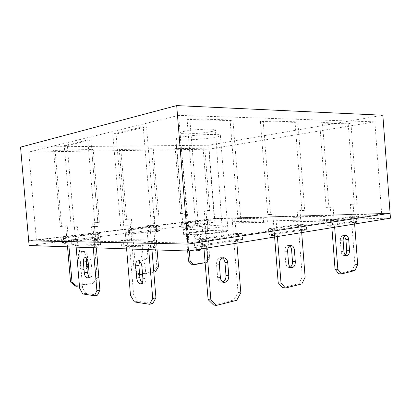 <?xml version="1.0" encoding="UTF-8"?>
<svg xmlns="http://www.w3.org/2000/svg" width="411" height="411" viewBox="0 0 411 411"><rect width="100%" height="100%" fill="white"/><g stroke="black" fill="none" stroke-linecap="round" stroke-linejoin="round"><path stroke-width="0.31" stroke-dasharray="2.06 1.54" d="M210.956 131.669C213.91 131.073 215.415 130.534 215.462 130.051C216.309 128.319 193.453 129.254 183.892 131.392C181.23 131.957 179.905 132.465 179.91 132.907C179.54 134.613 201.179 133.709 210.956 131.669M217.984 230.812C220.769 230.797 222.202 230.931 222.294 231.213C223.235 232.128 202.217 234.352 193.191 234.27L189.337 233.864C188.747 232.914 208.762 230.802 217.984 230.812M222.094 230.237C225.901 230.217 227.874 230.396 228.007 230.776C229.369 231.999 200.815 235.025 188.711 234.892C185.392 234.876 183.696 234.696 183.63 234.352C182.921 233.058 209.651 230.242 222.094 230.237M214.67 137.295C218.436 136.591 220.347 135.959 220.414 135.394C221.519 133.426 192.723 134.71 180.794 137.238C177.516 137.901 175.882 138.481 175.882 138.98C175.43 140.922 202.376 139.699 214.67 137.295M178.682 115.373L28.765 152.055L208.752 149.188L374.858 121.841L178.682 115.373L189.034 243.024L36.394 240.204L214.326 218.75L381.68 213.879L189.034 243.024M29.089 245.495L214.938 222.12L214.645 218.441L28.683 240.789L214.645 218.441L390.085 213.237L214.645 218.441L208.783 145.232L382.852 115.234M20.55 147.123L208.783 145.232M28.765 152.055L36.394 240.204M374.858 121.841L381.68 213.879M208.752 149.188L214.326 218.75M220.43 227.124C207.221 228.968 182.207 230.299 183.208 229.153C183.368 228.727 186.034 228.177 191.202 227.499C204.38 225.742 228.038 224.457 227.596 225.582C227.535 225.963 225.146 226.476 220.43 227.124M220.825 232.076C207.627 234.029 182.612 235.262 183.599 233.972C183.753 233.489 186.414 232.888 191.583 232.179C204.75 230.319 228.408 229.122 227.982 230.396C227.925 230.833 225.541 231.393 220.825 232.076M297.168 221.236L328.245 220.584L324.49 221.144L293.397 221.77L297.168 221.236L296.829 216.859L327.896 215.981L324.135 216.51L293.053 217.362L296.829 216.859M71.827 244.756L77.766 243.975L100.5 244.571L94.386 245.403L71.827 244.756L71.401 239.721L77.34 238.976L100.053 239.279L93.934 240.07L71.401 239.721M181.621 227.293L207.591 223.99L210.956 223.923L184.935 227.247L181.621 227.293L181.292 223.312L207.283 220.152L210.643 220.065L184.606 223.24L181.292 223.312M61.912 242.516L97.33 238.01L100.402 238.041L64.846 242.582L61.912 242.516L61.511 237.851L96.955 233.551L100.027 233.546L64.445 237.882L61.511 237.851M353.352 221.18L358.901 221.072L332.535 225.254L326.94 225.331L353.352 221.18L352.982 216.258L358.531 216.109L332.139 220.034L326.545 220.157L352.982 216.258M214.938 222.12L390.45 218.159M300.98 229.405L306.606 229.364L274.517 234.45L268.897 234.445L300.98 229.405L300.564 223.99L306.185 223.897L274.07 228.68L268.45 228.732L300.564 223.99M126.49 234.301L156.637 230.468L159.9 230.443L129.665 234.306L126.49 234.301L126.131 230.006L156.298 226.343L159.555 226.291L129.306 229.98L126.131 230.006M238.108 222.89L241.858 222.397L267.376 221.863L263.605 222.377L238.108 222.89L237.794 218.888L241.545 218.421L267.047 217.696L263.276 218.184L237.794 218.888M237.044 239.443L242.634 239.5L202.741 245.824L197.239 245.696L237.044 239.443L236.566 233.438L242.156 233.433L202.222 239.377L196.72 239.315L236.566 233.438M127.759 245.29L157.033 246.061L150.565 247.026L121.456 246.184L127.759 245.29L127.287 239.644L156.534 240.034L150.061 240.944L120.983 240.492L127.287 239.644M326.94 225.331L326.545 220.157M358.901 221.072L358.531 216.109M332.535 225.254L332.139 220.034M268.897 234.445L268.45 228.732M306.606 229.364L306.185 223.897M274.517 234.45L274.07 228.68M64.846 242.582L64.445 237.882M97.33 238.01L96.955 233.551M100.402 238.041L100.027 233.546M129.665 234.306L129.306 229.98M156.637 230.468L156.298 226.343M159.9 230.443L159.555 226.291M184.935 227.247L184.606 223.24M207.591 223.99L207.283 220.152M210.956 223.923L210.643 220.065M263.605 222.377L263.276 218.184M241.858 222.397L241.545 218.421M267.376 221.863L267.047 217.696M94.386 245.403L93.934 240.07M77.766 243.975L77.34 238.976M100.5 244.571L100.053 239.279M197.239 245.696L196.72 239.315M242.634 239.5L242.156 233.433M202.741 245.824L202.222 239.377M293.397 221.77L293.053 217.362M328.245 220.584L327.896 215.981M324.49 221.144L324.135 216.51M121.456 246.184L120.983 240.492M157.033 246.061L156.534 240.034M150.565 247.026L150.061 240.944M203.979 248.506L203.799 246.261L199.993 246.872L199.448 240.147L203.26 239.582L201.914 222.86L195.518 223.656L187.092 119.396L230.155 120.582L237.907 218.38L232.179 219.094L233.448 235.071L236.89 234.558L237.394 240.908L233.957 241.457L238.005 292.442L233.91 299.953L213.602 305.029M222.757 281.977L221.627 282.187C219.371 281.961 218.03 280.333 217.604 277.302L216.556 264.186C216.582 260.384 217.974 258.2 220.728 257.63L222.408 258.01M206.697 248.064L206.558 246.333L202.746 246.939L202.202 240.183L206.019 239.613L204.668 222.798L198.261 223.599L189.8 118.769L232.919 120.002L240.697 218.298L234.964 219.017L236.238 235.077L239.685 234.558L240.188 240.944L236.746 241.493L236.88 243.153M187.092 119.396L189.8 118.769M195.518 223.656L198.261 223.599M230.155 120.582L232.919 120.002M237.907 218.38L240.697 218.298M232.179 219.094L234.964 219.017M233.448 235.071L236.238 235.077M236.89 234.558L239.685 234.558M237.394 240.908L240.188 240.944M233.957 241.457L236.746 241.493M238.005 292.442L240.815 292.745M233.91 299.953L236.721 300.297M203.799 246.261L206.558 246.333M199.993 246.872L202.746 246.939M199.448 240.147L202.202 240.183M203.26 239.582L206.019 239.613M201.914 222.86L204.668 222.798M274.62 237.013L274.461 235L271.409 235.488L270.941 229.472L273.993 229.014L272.827 214.033L267.705 214.67L260.41 121.415L295.072 122.37L301.849 210.422L297.204 211.002L298.314 225.382L301.104 224.966L301.54 230.684L298.756 231.126L302.296 277.024L299.018 283.682L282.645 287.772M290.346 267.093L289.103 267.484C287.227 267.309 286.102 265.825 285.727 263.025L284.813 251.249C284.808 247.895 285.897 245.963 288.08 245.449L289.678 245.932M277.394 236.561L277.276 235.005L274.219 235.493L273.752 229.446L276.808 228.989L275.632 213.936L270.51 214.578L263.189 120.865L297.857 121.856L304.654 210.314L300.015 210.894L301.124 225.341L303.914 224.92L304.356 230.669L301.571 231.116L301.684 232.605M260.41 121.415L263.189 120.865M267.705 214.67L270.51 214.578M295.072 122.37L297.857 121.856M301.849 210.422L304.654 210.314M297.204 211.002L300.015 210.894M298.314 225.382L301.124 225.341M301.104 224.966L303.914 224.92M301.54 230.684L304.356 230.669M298.756 231.126L301.571 231.116M302.296 277.024L305.121 277.225M299.018 283.682L301.844 283.914M274.461 235L277.276 235.005M271.409 235.488L274.219 235.493M270.941 229.472L273.752 229.446M273.993 229.014L276.808 228.989M272.827 214.033L275.632 213.936M187.657 250.998L185.767 227.704L183.327 228.018L182.987 223.82L185.428 223.522L184.58 213.068L180.496 213.504L175.225 148.659L203.111 148.253L208.115 210.545L204.303 210.951L205.12 221.113L207.411 220.83L207.735 224.879L205.449 225.171L208.058 257.625L205.33 262.233L192.024 264.674M198.133 250.484L197.419 250.628C195.872 250.499 194.953 249.436 194.655 247.437L193.987 239.176C193.997 236.849 194.876 235.508 196.628 235.154C198.225 235.246 199.181 236.32 199.484 238.37L200.147 246.564L199.556 249.23M189.312 250.895L187.426 227.684L184.986 227.997L184.647 223.79L187.087 223.486L186.24 212.996L182.15 213.437L176.864 148.366L204.781 147.975L209.795 210.468L205.978 210.879L206.8 221.072L209.091 220.789L209.415 224.848L207.129 225.146L209.744 257.702L207.01 262.331L205.12 262.675M197.1 249.626L196.324 247.484L195.657 239.197C195.667 236.859 196.545 235.513 198.302 235.159C199.9 235.251 200.856 236.33 201.159 238.385L201.822 246.61L201.421 248.927M175.225 148.659L176.864 148.366M180.496 213.504L182.15 213.437M203.111 148.253L204.781 147.975M208.115 210.545L209.795 210.468M204.303 210.951L205.978 210.879M205.12 221.113L206.8 221.072M207.411 220.83L209.091 220.789M207.735 224.879L209.415 224.848M205.449 225.171L207.129 225.146M208.058 257.625L209.744 257.702M205.33 262.233L207.01 262.331M185.767 227.704L187.426 227.684M183.327 228.018L184.986 227.997M182.987 223.82L184.647 223.79M185.428 223.522L187.087 223.486M184.58 213.068L186.24 212.996M125.078 219.448L119.247 149.465L151.644 148.998L157.146 216.011L152.733 216.484L153.632 227.417L156.283 227.093L156.642 231.444L153.991 231.783L156.868 266.703L153.683 271.707L138.24 274.543L134.14 270.731L131.145 234.722L128.304 235.087L127.929 230.561L130.77 230.217L129.835 218.94L125.078 219.448L126.66 219.397L120.813 149.152L153.252 148.7L158.774 215.945L154.356 216.422L155.255 227.391L157.911 227.067L158.271 231.439L155.62 231.778L157.11 249.939M147.025 246.071L147.755 254.897C147.713 257.497 146.635 258.971 144.502 259.31C142.74 259.161 141.703 258.026 141.379 255.909L140.639 247.006C140.67 244.473 141.713 243.019 143.768 242.634C145.602 242.742 146.686 243.887 147.025 246.071L148.643 246.112L149.373 254.969C149.337 257.584 148.253 259.058 146.121 259.403C144.353 259.249 143.311 258.113 142.987 255.986L142.247 247.052C142.278 244.514 143.321 243.05 145.381 242.665C147.215 242.773 148.304 243.923 148.643 246.112M139.632 274.486L135.738 270.864L132.738 234.727L129.897 235.092L129.516 230.55L132.363 230.201L131.422 218.883L126.66 219.397M153.812 272.118L142.545 274.194M119.247 149.465L120.813 149.152M151.644 148.998L153.252 148.7M157.146 216.011L158.774 215.945M152.733 216.484L154.356 216.422M153.632 227.417L155.255 227.391M156.283 227.093L157.911 227.067M156.642 231.444L158.271 231.439M153.991 231.783L155.62 231.778M156.868 266.703L158.502 266.816M153.683 271.707L155.317 271.841M138.24 274.543L139.648 274.671M134.14 270.731L135.738 270.864M131.145 234.722L132.738 234.727M128.304 235.087L129.897 235.092M127.929 230.561L129.516 230.55M130.77 230.217L132.363 230.201M129.835 218.94L131.422 218.883M67.522 246.831L67.193 242.942L63.849 243.369L63.428 238.462L66.772 238.051L65.729 225.814L60.124 226.415L53.615 150.411L91.699 149.861L97.813 222.372L92.639 222.926L93.641 234.758L96.744 234.378L97.145 239.094L94.042 239.49L97.232 277.276L93.482 282.753L75.336 286.082M85.801 255.056L86.608 264.617C86.536 267.504 85.216 269.118 82.652 269.452C80.648 269.256 79.472 268.039 79.123 265.809L78.301 256.156C78.352 253.371 79.611 251.773 82.066 251.368C84.178 251.501 85.426 252.729 85.801 255.056L87.317 255.139L87.754 260.286M69.002 246.883L68.668 242.978L65.318 243.41L64.892 238.478L68.252 238.067L67.199 225.783L61.583 226.384L55.053 150.077L93.215 149.542L99.349 222.33L94.165 222.885L95.172 234.763L98.28 234.383L98.681 239.11L95.573 239.51L98.774 277.44L95.013 282.938L79.431 285.809M86.947 268.311L84.163 269.59C82.154 269.395 80.972 268.172 80.623 265.932L79.801 256.243C79.852 253.443 81.111 251.84 83.572 251.44C85.694 251.568 86.942 252.801 87.317 255.139M53.615 150.411L55.053 150.077M60.124 226.415L61.583 226.384M91.699 149.861L93.215 149.542M97.813 222.372L99.349 222.33M92.639 222.926L94.165 222.885M93.641 234.758L95.172 234.763M96.744 234.378L98.28 234.383M97.145 239.094L98.681 239.11M94.042 239.49L95.573 239.51M97.232 277.276L98.774 277.44M93.482 282.753L95.013 282.938M67.193 242.942L68.668 242.978M63.849 243.369L65.318 243.41M63.428 238.462L64.892 238.478M66.772 238.051L68.252 238.067M65.729 225.814L67.199 225.783M97.51 295.155L85.719 293.362L82.596 287.669L78.994 245.3L77.032 245.239L76.58 239.962L78.542 239.993L77.417 226.723L74.165 226.785L67.25 145.581L90.877 139.987L98.157 226.338L94.545 226.404L95.717 240.265L97.88 240.301L98.347 245.876L96.184 245.809L96.354 247.828M86.772 258.396L88.237 257.06C89.788 257.301 90.774 258.935 91.206 261.971L92.126 272.863C92.234 275.524 91.638 277.024 90.333 277.358L88.761 276.505M76.138 247.129L76.014 245.696L74.062 245.634L73.61 240.337L75.562 240.373L74.427 227.052L71.19 227.108L64.244 145.607L87.769 139.992L95.085 226.682L91.489 226.744L92.665 240.661L94.823 240.702L95.295 246.292L93.138 246.225L93.261 247.72M67.25 145.581L64.244 145.607M74.165 226.785L71.19 227.108M90.877 139.987L87.769 139.992M98.157 226.338L95.085 226.682M94.545 226.404L91.489 226.744M95.717 240.265L92.665 240.661M97.88 240.301L94.823 240.702M98.347 245.876L95.295 246.292M96.184 245.809L93.138 246.225M85.719 293.362L82.75 293.942M82.596 287.669L79.636 288.224M78.994 245.3L76.014 245.696M77.032 245.239L74.062 245.634M76.58 239.962L73.61 240.337M78.542 239.993L75.562 240.373M77.417 226.723L74.427 227.052M331.893 227.689L331.754 225.87L329.252 226.266L328.836 220.82L331.343 220.445L330.31 206.882L326.113 207.401L319.696 123.048L348.194 123.834L354.205 203.907L350.367 204.385L351.348 217.455L353.655 217.111L354.046 222.315L351.744 222.68L354.883 264.412L352.201 270.387L338.721 273.757M345.281 254.933L344.007 255.508C342.43 255.359 341.474 253.993 341.145 251.409L340.334 240.728C340.308 237.722 341.187 235.986 342.964 235.524L344.495 236.145M334.657 227.242L334.549 225.834L332.052 226.235L331.636 220.764L334.138 220.388L333.105 206.764L328.913 207.288L322.471 122.56L350.948 123.372L356.974 203.784L353.141 204.262L354.128 217.388L356.429 217.044L356.82 222.269L354.523 222.634L354.626 223.99M319.696 123.048L322.471 122.56M326.113 207.401L328.913 207.288M348.194 123.834L350.948 123.372M354.205 203.907L356.974 203.784M350.367 204.385L353.141 204.262M351.348 217.455L354.128 217.388M353.655 217.111L356.429 217.044M354.046 222.315L356.82 222.269M351.744 222.68L354.523 222.634M354.883 264.412L357.673 264.54M352.201 270.387L354.991 270.541M331.754 225.87L334.549 225.834M329.252 226.266L332.052 226.235M328.836 220.82L331.636 220.764M331.343 220.445L334.138 220.388M330.31 206.882L333.105 206.764M148.695 249.647L148.556 247.946L151.356 248.028L150.832 241.653L148.032 241.606L146.722 225.752L151.397 225.67L143.249 126.752L112.871 134.001L120.572 226.225L124.718 226.148L125.977 241.231L123.47 241.19L123.973 247.181L126.475 247.258L126.614 248.881M151.967 249.76L151.777 247.463L154.587 247.545L154.063 241.195L151.258 241.154L149.958 225.367L154.644 225.279L146.542 126.804L116.072 134.022L123.726 225.86L127.888 225.778L129.136 240.8L126.624 240.759L127.122 246.728L129.635 246.805L133.626 294.738L137.551 301.242L152.722 303.549M142.216 282.691L143.788 283.22C145.437 282.809 146.213 281.124 146.111 278.155L145.088 265.789C144.569 262.305 143.305 260.44 141.292 260.189L139.658 261.283M143.249 126.752L146.542 126.804M151.397 225.67L154.644 225.279M112.871 134.001L116.072 134.022M120.572 226.225L123.726 225.86M124.718 226.148L127.888 225.778M125.977 241.231L129.136 240.8M123.47 241.19L126.624 240.759M123.973 247.181L127.122 246.728M126.475 247.258L129.635 246.805M130.487 295.396L133.626 294.738M134.402 301.931L137.551 301.242M148.556 247.946L151.777 247.463M151.356 248.028L154.587 247.545M150.832 241.653L154.063 241.195M148.032 241.606L151.258 241.154M146.722 225.752L149.958 225.367M216.556 264.186L219.335 264.345M217.604 277.302L220.388 277.533M284.813 251.249L287.633 251.332M285.727 263.025L288.548 263.163M199.484 238.37L201.159 238.385M193.987 239.176L195.657 239.197M200.147 246.564L201.822 246.61M194.655 247.437L196.324 247.484M140.639 247.006L142.247 247.052M147.755 254.897L149.373 254.969M141.379 255.909L142.987 255.986M78.301 256.156L79.801 256.243M79.123 265.809L80.623 265.932M91.206 261.971L88.19 262.444M92.126 272.863L89.115 273.377M340.334 240.728L343.128 240.759M341.145 251.409L343.94 251.486M141.898 266.338L145.088 265.789M142.925 278.761L146.111 278.155M222.294 231.213L215.462 130.051M228.007 230.776L220.414 135.394M183.63 234.352L175.882 138.98M189.337 233.864L179.91 132.907M183.599 233.972L183.208 229.153M227.982 230.396L227.596 225.582M220.728 257.63L223.512 257.754M221.627 282.187L223.831 282.393M288.08 245.449L290.896 245.501M289.103 267.484L291.543 267.623M196.628 235.154L198.302 235.159M197.419 250.628L198.837 250.674M143.768 242.634L145.381 242.665M144.502 259.31L146.121 259.403M82.066 251.368L83.572 251.44M82.652 269.452L84.163 269.59M88.237 257.06L85.226 257.512M90.333 277.358L87.538 277.851M342.964 235.524L345.754 235.534M344.007 255.508L346.54 255.591M138.106 260.713L141.292 260.189M140.937 283.78L143.788 283.22"/><path stroke-width="0.62" d="M187.93 244.083L28.683 240.789L20.55 147.123L176.694 105.591L187.93 244.083L28.683 240.789L29.089 245.495L188.495 251.029L187.93 244.083L390.085 213.237L187.93 244.083M176.694 105.591L382.852 115.234L390.45 218.159L188.495 251.029M236.88 243.153L240.815 292.745L236.721 300.297L216.386 305.409L213.602 305.029L208.1 299.614L203.979 248.506M222.408 258.01C223.882 258.889 224.735 260.415 224.966 262.588L226.004 275.545C226.065 278.72 224.987 280.862 222.757 281.977M216.386 305.409L210.874 299.968L206.697 248.064M219.335 264.345C219.361 260.528 220.753 258.329 223.512 257.754C225.891 257.908 227.304 259.572 227.756 262.742L228.793 275.76C228.752 279.701 227.293 281.931 224.416 282.444C222.156 282.218 220.815 280.585 220.388 277.533L219.335 264.345M208.1 299.614L210.874 299.968M301.684 232.605L305.121 277.225L301.844 283.914L285.47 288.029L282.645 287.772L278.19 282.804L274.62 237.013M289.678 245.932C290.772 246.78 291.409 248.126 291.594 249.965L292.493 261.607C292.586 264.145 291.867 265.968 290.346 267.093M285.47 288.029L281.016 283.04L277.394 236.561M287.633 251.332C287.623 247.967 288.712 246.019 290.896 245.501C292.848 245.634 294.019 247.15 294.41 250.042L295.314 261.735C295.314 265.193 294.184 267.16 291.928 267.643C290.053 267.469 288.923 265.974 288.548 263.163L287.633 251.332M278.19 282.804L281.016 283.04M205.12 262.675L193.694 264.782L192.024 264.674L188.479 261.098L187.657 250.998M199.556 249.23L198.133 250.484M193.694 264.782L190.144 261.185L189.312 250.895M201.421 248.927L199.094 250.684L197.1 249.626M188.479 261.098L190.144 261.185M142.545 274.194L139.632 274.486M157.11 249.939L158.502 266.816L155.317 271.841L153.812 272.118M79.431 285.809L76.836 286.287L75.336 286.082L70.533 282.008L67.522 246.831M76.836 286.287L72.017 282.198L69.002 246.883M87.754 260.286L88.129 264.735L86.947 268.311M70.533 282.008L72.017 282.198M96.354 247.828L99.919 290.068L97.51 295.155L94.494 295.756L82.75 293.942L79.636 288.224L76.138 247.129M88.761 276.505L87.291 272.385L86.382 261.632L86.772 258.396M93.261 247.72L96.893 290.654L94.494 295.756M83.382 262.095C83.274 259.367 83.89 257.841 85.226 257.512C86.772 257.754 87.759 259.398 88.19 262.444L89.115 273.377C89.223 276.048 88.632 277.548 87.332 277.887C85.75 277.651 84.738 275.987 84.301 272.894L83.382 262.095L86.382 261.632M99.919 290.068L96.893 290.654M354.626 223.99L357.673 264.54L354.991 270.541L341.531 273.932L338.721 273.757L335.042 269.169L331.893 227.689M344.495 236.145L345.913 239.675L346.714 250.242C346.807 252.292 346.329 253.854 345.281 254.933M341.531 273.932L337.847 269.323L334.657 227.242M343.128 240.759C343.103 237.738 343.981 235.996 345.754 235.534C347.377 235.652 348.364 237.044 348.703 239.7L349.504 250.314C349.525 253.397 348.626 255.159 346.802 255.601C345.225 255.452 344.274 254.08 343.94 251.486L343.128 240.759M335.042 269.169L337.847 269.323M126.614 248.881L130.487 295.396L134.402 301.931L149.537 304.268L152.733 298.535L148.695 249.647M135.702 265.891L136.719 278.139C137.248 281.705 138.548 283.611 140.613 283.842C142.257 283.436 143.028 281.74 142.925 278.761L141.898 266.338C141.379 262.845 140.115 260.97 138.106 260.713C136.401 261.103 135.599 262.829 135.702 265.891L138.877 265.347L139.889 277.543C140.141 279.86 140.916 281.576 142.216 282.691M149.537 304.268L152.722 303.549L155.928 297.831L151.967 249.76M139.658 261.283L138.877 265.347M152.733 298.535L155.928 297.831M224.966 262.588L227.756 262.742M226.004 275.545L228.793 275.76M291.594 249.965L294.41 250.042M292.493 261.607L295.314 261.735M86.634 264.617L88.129 264.735M87.291 272.385L84.301 272.894M345.913 239.675L348.703 239.7M346.714 250.242L349.504 250.314M136.719 278.139L139.889 277.543M223.831 282.393L224.416 282.444M291.543 267.623L291.928 267.643M198.837 250.674L199.094 250.684M346.54 255.591L346.802 255.601M140.613 283.842L140.937 283.78"/></g></svg>
